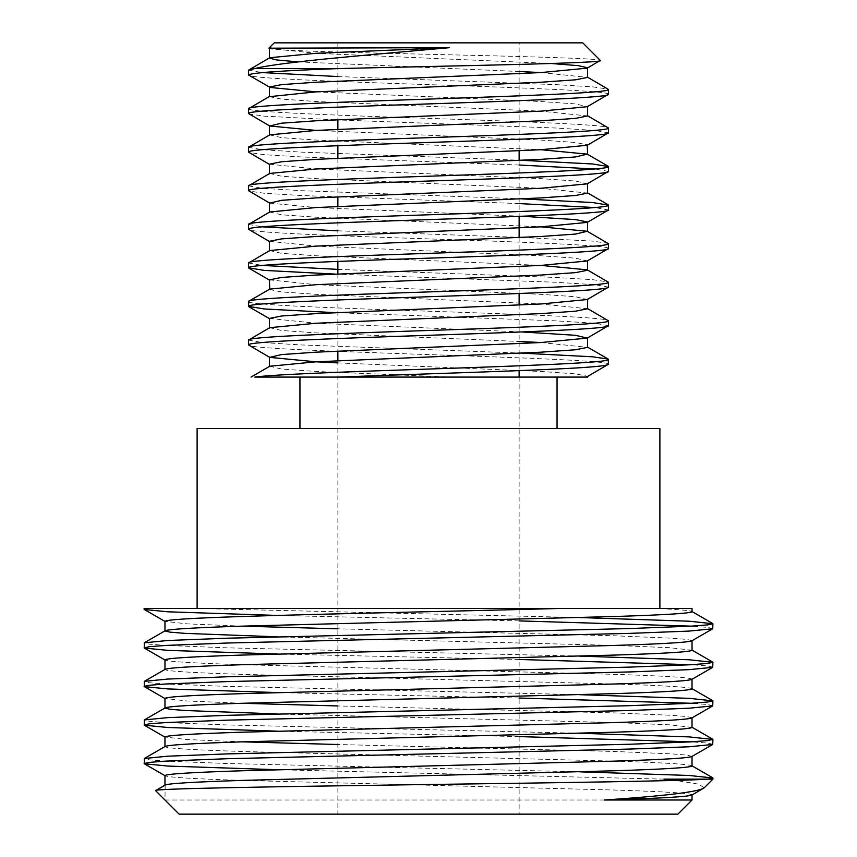 <?xml version="1.0" encoding="UTF-8"?>
<svg xmlns="http://www.w3.org/2000/svg" width="857" height="857" viewBox="0 0 857 857"><rect width="100%" height="100%" fill="white"/><g stroke="black" fill="none" stroke-linecap="round" stroke-linejoin="round"><path stroke-width="0.64" stroke-dasharray="4.29 3.21" d="M519.128 42.85L337.872 42.85L519.128 42.85L519.128 150.778M519.128 160.42L519.128 216.35M519.128 237.55L519.128 293.48M519.128 305.038L519.128 370.61M519.128 377.08L519.128 814.15L337.872 814.15L519.128 814.15M337.872 42.85L337.872 119.712M337.872 129.353L337.872 145.733M337.872 158.277L337.872 196.842M337.872 206.483L337.872 261.428M337.872 273.972L337.872 351.102M337.872 360.743L337.872 814.15M179.113 814.15L677.887 814.15M165.176 785.001L164.972 800.01L692.028 800.01M197.11 608.47L659.89 608.47L197.11 608.47L579.578 617.554M406.229 377.08L254.808 377.08M557.05 428.5L299.95 428.5L557.05 428.5M248.53 70.167L262.231 72.577M337.872 76.552L555.764 84.629L592.669 86.857L608.181 89.117M608.47 94.27C610.987 91.067 524.613 87.832 428.5 84.629C332.387 81.426 246.013 78.191 248.53 74.987M248.53 108.732C246.013 111.935 332.387 115.17 428.5 118.373C524.613 121.576 610.987 124.811 608.47 128.014M608.47 132.835L594.769 130.425L555.764 128.014L337.872 119.937M335.258 119.83L264.342 116.145L248.83 113.885M248.53 147.297L262.231 149.707L301.246 152.118L521.742 160.302M608.47 171.4L594.769 168.99M519.128 165.015L301.246 156.938L264.342 154.71L248.83 152.45M248.53 185.862L262.231 188.272L301.246 190.683L521.742 198.867M608.47 209.965L594.769 207.555M519.128 203.58L301.246 195.503L264.342 193.275L248.83 191.015M248.53 224.427L262.231 226.837M337.872 230.812L519.128 237.325M521.742 237.432L592.669 241.117L608.181 243.377M608.47 248.53C610.987 245.327 524.613 242.092 428.5 238.889C332.387 235.686 246.013 232.451 248.53 229.248M248.53 262.992L262.231 265.402M337.872 269.377L555.764 277.454L592.669 279.682L608.181 281.942M608.47 287.095L594.769 284.685L555.764 282.274L335.258 274.09M248.53 301.557C246.013 304.76 332.387 307.995 428.5 311.198C524.613 314.401 610.987 317.636 608.47 320.839M608.47 325.66L594.769 323.25L555.764 320.839L335.258 312.655M248.53 340.122L262.231 342.532L301.246 344.942L521.742 353.127M608.47 364.225C610.987 361.022 524.613 357.787 428.5 354.584C332.387 351.381 246.013 348.146 248.53 344.942M692.028 794.985L692.028 794.868C690.871 793.261 665.139 791.654 614.844 790.047L242.156 780.406C191.861 778.799 166.129 777.192 164.972 775.585L164.972 775.703M692.028 756.42L687.068 755.135L671.974 753.892L614.844 751.482L337.872 744.508M692.028 765.826L692.028 765.944C690.871 764.337 665.139 762.73 614.844 761.123L242.156 751.482C191.861 749.875 166.129 748.268 164.972 746.661L165.176 746.436M692.028 717.855L687.068 716.57L671.974 715.327L614.844 712.917L337.872 705.943M692.028 679.29L692.028 679.173C690.871 677.566 665.139 675.959 614.844 674.352L242.156 664.711C191.861 663.104 166.129 661.497 164.972 659.89L164.972 660.008M692.028 688.696L692.028 688.814C690.871 687.207 665.139 685.6 614.844 683.993L242.156 674.352C191.861 672.745 166.129 671.138 164.972 669.531L165.176 669.306M692.028 640.725L687.068 639.44L671.974 638.197L614.844 635.787L337.872 628.813M242.156 741.841L187.105 739.559L164.972 737.02M692.028 727.379L669.895 724.84L614.844 722.558L277.422 713.967M242.156 703.276L187.105 700.994L164.972 698.455M692.028 650.249L669.895 647.71L614.844 645.428L277.422 636.837M242.156 626.146L187.105 623.864L164.972 621.325M692.028 608.47L657.115 608.47C680.372 609.595 692.006 610.666 692.028 611.684L692.028 611.566M579.578 771.814L227.394 763.533L165.744 761.123L149.461 759.88L144.105 758.713M579.578 733.249L227.394 724.968L165.744 722.558L149.461 721.315L144.105 720.148M579.578 694.684L227.394 686.403L165.744 683.993L149.461 682.75L144.105 681.583M579.578 656.119L227.394 647.838L165.744 645.428L149.461 644.185L144.105 643.018M146.676 608.47L144.094 608.47M663.907 779.131L277.422 769.715M712.906 744.251L707.539 743.083L691.256 741.841M519.128 736.591L277.422 731.15M712.906 705.686L707.539 704.518L691.256 703.276M519.128 698.027L277.422 692.585M712.906 667.121L707.539 665.953L691.256 664.711M519.128 659.462L277.422 654.02M712.906 628.556L707.539 627.388L691.256 626.146M519.128 620.897L277.422 615.455M707.807 779.131L712.906 779.131M704.197 787.84L698.734 784.166L675.691 780.406M657.115 608.47L202.209 608.47M269.409 48.474L316.008 53.295L551.137 63.493M316.008 91.86L541.003 101.501L575.486 103.911L587.259 106.707M316.008 130.425L541.003 140.066L575.486 142.476L587.602 144.887M269.409 164.169L316.008 168.99L541.003 178.631L575.486 181.041L587.259 183.837M269.741 203.12L316.008 207.555L521.742 216.243M269.409 241.299L316.008 246.12L541.003 255.761L575.486 258.171L587.259 260.967M269.409 279.864L316.008 284.685L541.003 294.326L575.486 296.736L587.259 299.532M269.409 318.429L316.008 323.25L521.742 331.938M337.872 362.886L541.003 371.456L575.486 373.866L587.602 376.277M268.905 48.185C264.502 50.295 344.793 52.395 433.406 54.409C521.934 56.444 600.682 58.447 600.318 60.408M298.097 61.886L519.128 71.506M541.003 72.577L587.602 77.398M269.409 96.68L281.514 99.091L316.008 101.501L541.003 111.142L587.602 115.963M269.741 134.86L281.514 137.656L316.008 140.066L541.003 149.707M269.741 173.425L281.514 176.221L316.008 178.631L541.003 188.272L587.602 193.093M269.741 211.99L281.514 214.786L316.008 217.196L541.003 226.837M269.741 250.555L281.514 253.351L316.008 255.761L541.003 265.402M269.409 289.505L281.514 291.916L316.008 294.326L541.003 303.967L587.602 308.788M269.741 327.685L281.514 330.481L316.008 332.891L519.128 341.461M541.003 342.532L587.602 347.353M269.741 366.25L281.514 369.046L316.008 371.456L449.871 377.08M659.89 428.5L197.11 428.5M274.24 42.85L582.76 42.85M269.741 48.86L268.991 48.431"/><path stroke-width="1.29" d="M519.128 150.778L519.128 160.42M519.128 216.35L519.128 237.55M519.128 293.48L519.128 305.038M519.128 370.61L519.128 377.08M337.872 119.712L337.872 129.353M337.872 145.733L337.872 158.277M337.872 196.842L337.872 206.483M337.872 261.428L337.872 273.972M337.872 351.102L337.872 360.743M691.835 795.092L704.197 787.84C698.776 791.847 665.503 795.896 604.389 800.01L692.028 800.01L677.887 814.15L179.113 814.15L155.599 790.636L164.972 785.226C166.129 783.619 191.861 782.013 242.156 780.406L614.844 770.764C665.139 769.158 690.871 767.551 692.028 765.944L692.028 756.42M704.197 787.84L712.906 779.131L707.807 779.131C682.451 781.048 544.613 782.934 406.368 784.819C267.288 786.769 150.661 788.676 155.599 790.636L165.176 785.001M551.137 63.493L578.282 65.657L587.602 67.757L587.602 77.398L575.486 79.808L541.003 82.218L316.008 91.86L269.409 96.68L269.409 87.039L281.514 84.629L316.008 82.218L541.003 72.577L587.259 68.142L600.318 60.408L582.76 42.85L274.24 42.85L268.905 48.185L269.741 48.86M600.318 60.408C608.77 63.204 449.443 65.882 338.986 68.56L254.808 68.56C281.214 61.897 368.199 55.03 449.475 47.681L268.905 48.185M659.89 608.47L659.89 428.5L197.11 428.5L197.11 608.47L146.676 608.47L692.028 608.47L692.028 611.684C690.871 613.291 665.139 614.898 614.844 616.504L242.156 626.146C191.861 627.753 166.129 629.359 164.972 630.966L169.943 632.134L185.037 633.377L277.422 636.837M587.602 377.08L587.602 376.277L586.156 377.08L587.591 377.08L406.229 377.08M299.95 377.08L299.95 428.5M557.05 377.08L557.05 428.5M254.808 68.56L248.53 70.167L248.53 74.987C250.972 72.824 281.117 70.681 338.986 68.56M449.475 47.681L316.008 53.295L269.741 57.73L248.53 70.167M587.259 77.012L608.47 89.449C610.987 92.652 524.613 95.888 428.5 99.091C332.387 102.294 246.013 105.529 248.53 108.732L248.53 113.553C246.013 110.349 332.387 107.114 428.5 103.911C524.613 100.708 610.987 97.473 608.47 94.27L587.259 106.707L541.003 111.142L316.008 120.783L281.514 123.194L269.741 125.99L316.008 130.425M269.741 96.295L248.53 108.732M608.47 89.449L608.47 94.27M587.259 115.577L608.47 128.014C610.987 131.217 524.613 134.453 428.5 137.656C332.387 140.859 246.013 144.094 248.53 147.297L248.53 152.118C246.013 148.914 332.387 145.679 428.5 142.476C524.613 139.273 610.987 136.038 608.47 132.835L587.259 145.272L541.003 149.707L316.008 159.348L281.514 161.759L269.409 164.169L269.409 173.81M587.602 106.322L587.602 115.963L575.486 118.373L541.003 120.783L316.008 130.425L269.741 134.86L248.53 147.297M608.47 128.014L608.47 132.835M521.742 160.302L592.669 163.987L608.47 166.579C610.987 169.782 524.613 173.018 428.5 176.221C332.387 179.424 246.013 182.659 248.53 185.862L248.53 190.683C246.013 187.479 332.387 184.244 428.5 181.041C524.613 177.838 610.987 174.603 608.47 171.4L587.259 183.837L541.003 188.272L316.008 197.913L281.514 200.324L269.741 203.12L248.53 190.683M541.003 149.707L587.259 154.142L575.486 156.938L541.003 159.348L316.008 168.99L269.741 173.425L248.53 185.862M608.47 166.579L608.47 171.4M521.742 198.867L592.669 202.552L608.47 205.144C610.987 208.347 524.613 211.583 428.5 214.786C332.387 217.989 246.013 221.224 248.53 224.427L248.53 229.248C246.013 226.044 332.387 222.809 428.5 219.606C524.613 216.403 610.987 213.168 608.47 209.965L587.259 222.402L541.003 226.837L316.008 236.478L281.514 238.889L269.409 241.299L269.409 250.94M587.602 183.452L587.602 193.093L575.486 195.503L541.003 197.913L316.008 207.555L269.741 211.99L248.53 224.427M608.47 205.144L608.47 209.965M541.003 226.837L587.259 231.272L608.47 243.709C610.987 246.912 524.613 250.148 428.5 253.351C332.387 256.554 246.013 259.789 248.53 262.992L248.53 267.812C246.013 264.609 332.387 261.374 428.5 258.171C524.613 254.968 610.987 251.733 608.47 248.53L587.259 260.967L541.003 265.402L316.008 275.043L281.514 277.454L269.409 279.864L269.741 289.12L248.83 301.225L248.53 306.377C246.013 303.174 332.387 299.939 428.5 296.736C524.613 293.533 610.987 290.298 608.47 287.095L587.259 299.532L541.003 303.967L316.008 313.608L281.514 316.019L269.409 318.429L269.409 328.07M587.259 231.272L575.486 234.068L541.003 236.478L316.008 246.12L269.741 250.555L248.53 262.992M608.47 243.709L608.47 248.53M541.003 265.402L587.259 269.837L608.47 282.274C610.987 285.477 524.613 288.713 428.5 291.916C332.387 295.119 246.013 298.354 248.53 301.557M608.47 282.274L608.47 287.095M587.259 308.402L608.47 320.839C610.987 324.042 524.613 327.278 428.5 330.481C332.387 333.684 246.013 336.919 248.53 340.122L248.53 344.942C246.013 341.739 332.387 338.504 428.5 335.301C524.613 332.098 610.987 328.863 608.47 325.66L587.259 338.097L541.003 342.532L316.008 352.173L281.514 354.584L269.741 357.38L316.008 361.815L337.872 362.886M587.602 299.147L587.602 308.788L575.486 311.198L541.003 313.608L316.008 323.25L269.741 327.685L248.53 340.122M608.47 320.839L608.47 325.66M262.231 72.577L337.872 76.552M269.409 87.039L248.53 74.987M337.872 119.937L335.258 119.83M269.741 125.99L248.53 113.553M594.769 168.99L519.128 165.015M269.741 164.555L248.53 152.118M594.769 207.555L519.128 203.58M262.231 226.837L337.872 230.812M519.128 237.325L521.742 237.432M269.741 241.685L248.53 229.248M262.231 265.402L337.872 269.377M335.258 274.09L264.342 270.405L248.53 267.812M335.258 312.655L264.342 308.97L248.53 306.377M521.742 353.127L592.669 356.812L608.181 359.072L608.47 364.225C607.677 365.832 590.109 367.439 555.764 369.046C500.488 371.734 407.696 374.338 338.986 377.08L254.808 377.08C274.476 374.338 349.485 371.734 428.5 369.046C524.613 365.843 610.987 362.607 608.47 359.404M269.741 357.38L248.53 344.942M164.972 630.848L164.972 621.325C166.129 619.718 191.861 618.111 242.156 616.504C323.089 613.816 458.966 611.212 559.578 608.47M692.028 800.01L692.028 794.985M604.389 800.01C661.197 798.317 690.41 796.603 692.028 794.868M164.972 785.108L164.972 775.585C166.129 773.978 191.861 772.371 242.156 770.764L614.844 761.123C665.139 759.516 690.871 757.909 692.028 756.303M164.972 746.661C166.129 745.054 191.861 743.447 242.156 741.841L614.844 732.199C665.139 730.592 690.871 728.986 692.028 727.379L692.028 717.855M164.972 746.543L164.972 737.02C166.129 735.413 191.861 733.806 242.156 732.199L614.844 722.558C665.139 720.951 690.871 719.344 692.028 717.738M277.422 713.967L185.037 710.507L169.943 709.264L164.972 708.096C166.129 706.489 191.861 704.883 242.156 703.276L614.844 693.634C665.139 692.028 690.871 690.421 692.028 688.814L692.028 679.29M164.972 707.978L164.972 698.455C166.129 696.848 191.861 695.241 242.156 693.634L614.844 683.993C665.139 682.386 690.871 680.779 692.028 679.173M164.972 669.531C166.129 667.924 191.861 666.317 242.156 664.711L614.844 655.069C665.139 653.462 690.871 651.856 692.028 650.249L692.028 640.725M164.972 669.413L164.972 659.89C166.129 658.283 191.861 656.676 242.156 655.069L614.844 645.428C665.139 643.821 690.871 642.214 692.028 640.608M337.872 744.508L242.156 741.841M337.872 705.943L242.156 703.276M337.872 628.813L242.156 626.146M675.691 780.406L663.907 779.131L707.807 779.131L712.906 777.995L689.178 775.467L579.578 771.814M277.422 769.715L167.822 766.062L144.287 763.748L144.287 758.499L167.822 756.185L227.394 753.892L629.606 744.251L691.256 741.841L707.539 740.598L712.906 739.43L689.178 736.902L579.578 733.249M277.422 731.15L167.822 727.497L144.287 725.183L144.287 719.934L167.822 717.62L227.394 715.327L629.606 705.686L691.256 703.276L707.539 702.033L712.906 700.865L689.178 698.337L579.578 694.684M277.422 692.585L167.822 688.932L144.287 686.618L144.287 681.369L167.822 679.055L227.394 676.762L629.606 667.121L691.256 664.711L707.539 663.468L712.906 662.3L689.178 659.772L579.578 656.119M277.422 654.02L167.822 650.367L144.287 648.053L144.287 642.804L167.822 640.49L227.394 638.197L629.606 628.556L691.256 626.146L707.539 624.903L712.906 623.735L689.178 621.207L579.578 617.554M144.105 609.273L144.105 608.47L146.676 608.47L144.287 609.488L165.176 621.55M144.105 763.533L149.461 762.366L165.744 761.123L227.394 758.713L629.606 749.072L689.178 746.779L712.724 744.465L712.906 739.43M691.256 741.841L519.128 736.591M144.105 724.968L149.461 723.801L165.744 722.558L227.394 720.148L629.606 710.507L689.178 708.214L712.724 705.9L712.906 700.865M691.256 703.276L519.128 698.027M144.105 686.403L149.461 685.236L165.744 683.993L227.394 681.583L629.606 671.942L689.178 669.649L712.724 667.335L712.906 662.3M691.256 664.711L519.128 659.462M144.105 647.838L149.461 646.671L165.744 645.428L227.394 643.018L629.606 633.377L689.178 631.084L712.724 628.77L712.906 623.735M691.256 626.146L519.128 620.897M277.422 615.455L167.822 611.802L144.287 609.488M587.259 376.662L608.47 364.225M270.791 47.681L269.409 48.474L269.409 58.115L276.65 59.958L298.097 61.886M269.741 87.425L316.008 91.86M587.602 154.528L587.259 145.272M521.742 216.243L575.486 219.606L587.602 222.017L587.602 231.658M521.742 331.938L575.486 335.301L587.259 338.097M338.986 377.08L586.156 377.08M519.128 71.506L541.003 72.577M587.602 260.582L587.602 270.223L575.486 272.633L541.003 275.043L316.008 284.685L269.741 289.12M519.128 341.461L541.003 342.532M587.602 337.712L587.602 347.353L575.486 349.763L541.003 352.173L316.008 361.815L269.741 366.25L251.026 377.08M712.906 779.131L712.906 777.995M144.287 763.748L165.176 775.81M712.724 744.465L691.835 756.527M144.287 725.183L165.176 737.245M712.724 705.9L691.835 717.962M144.287 686.618L165.176 698.68M712.724 667.335L691.835 679.397M144.287 648.053L165.176 660.115M712.724 628.77L691.835 640.832M691.835 765.719L712.724 777.781M165.176 746.436L144.287 758.499M691.835 727.154L712.724 739.216M165.176 707.871L144.287 719.934M691.835 688.589L712.724 700.651M165.176 669.306L144.287 681.369M691.835 650.024L712.724 662.086M165.176 630.741L144.287 642.804M691.835 611.459L712.724 623.521M269.741 280.25L248.83 268.145M269.741 318.815L248.83 306.71M269.409 135.245L269.409 125.604M269.409 212.375L269.409 202.734M269.409 366.635L269.409 356.994M587.259 154.142L608.181 166.247M587.259 192.707L608.181 204.812M587.259 346.967L608.181 359.072"/></g></svg>
